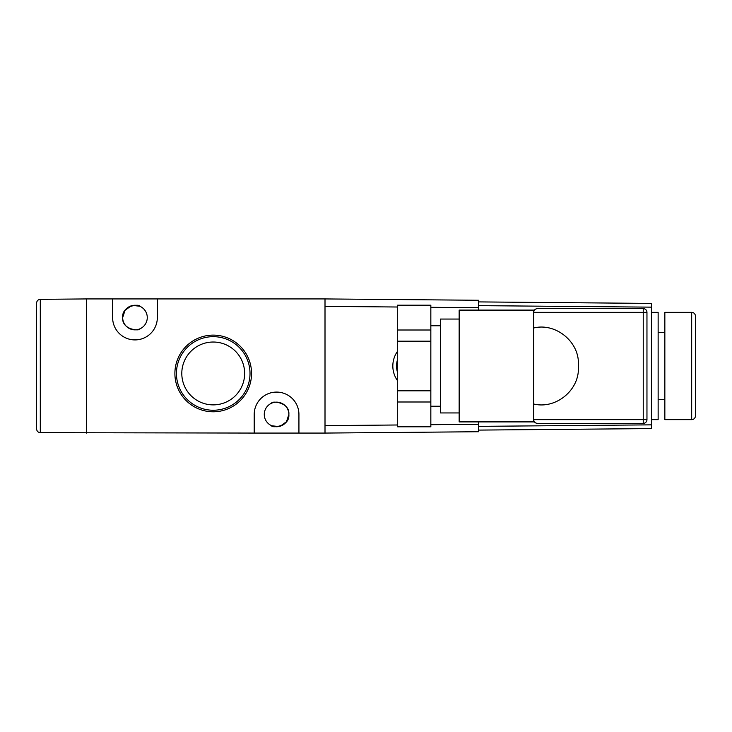 <?xml version="1.0" encoding="UTF-8"?>
<svg xmlns="http://www.w3.org/2000/svg" width="732" height="732" viewBox="0 0 732 732"><rect width="100%" height="100%" fill="white"/><g stroke="black" fill="none" stroke-linecap="round" stroke-linejoin="round"><path stroke-width="1.1" d="M132.995 305.418L139.821 306.26C140.791 304.009 121.704 304.713 122.674 317.56C121.686 330.397 140.773 331.111 139.821 328.86C140.791 331.102 121.713 330.416 122.674 317.56L125.053 310.295L131.238 305.848M278.544 426.582L271.728 425.74C270.748 427.991 289.835 427.287 288.865 414.44C289.854 401.603 270.767 400.889 271.728 403.14C270.748 400.898 289.826 401.584 288.865 414.44A12.298 12.298 0 0 0 276.568 402.143A12.298 12.298 0 0 0 264.27 414.44A12.298 12.298 0 0 0 276.568 426.738A12.298 12.298 0 0 0 288.865 414.44L286.496 421.705L280.31 426.152M147.269 317.56A12.298 12.298 0 0 0 134.972 305.262A12.298 12.298 0 0 0 122.674 317.56A12.298 12.298 0 0 0 134.972 329.858A12.298 12.298 0 0 0 147.269 317.56M213.222 335.119A38.329 38.329 0 0 0 174.893 373.448A38.329 38.329 0 0 0 213.222 411.787A38.329 38.329 0 0 0 251.552 373.448A38.329 38.329 0 0 0 213.222 335.119M213.222 336.665A36.783 36.783 0 0 0 176.439 373.448A36.783 36.783 0 0 0 213.222 410.24A36.783 36.783 0 0 0 250.015 373.448A36.783 36.783 0 0 0 213.222 336.665M213.222 342.027A31.421 31.421 0 0 0 181.801 373.448A31.421 31.421 0 0 0 213.222 404.878A31.421 31.421 0 0 0 244.644 373.448A31.421 31.421 0 0 0 213.222 342.027M478.536 421.897L478.536 431.734L325.008 433.07L325.008 298.93L112.618 298.93L112.618 317.56A22.353 22.353 0 0 0 134.972 339.913A22.353 22.353 0 0 0 157.334 317.56L157.334 298.93M112.618 298.93L86.532 298.93L86.532 433.07L86.532 298.93L40.297 299.333C38.064 299.58 36.829 300.825 36.6 303.057C36.829 300.825 38.064 299.58 40.297 299.333L40.297 432.667L254.214 433.07L254.214 414.44A22.353 22.353 0 0 1 276.568 392.087A22.353 22.353 0 0 1 298.93 414.44L298.93 433.07L325.008 433.07M254.214 433.07L298.93 433.07M392.828 366A25.336 25.336 0 0 0 397.302 380.375A25.336 25.336 0 0 1 397.302 351.625M691.676 419.656A3.724 3.724 0 0 0 695.4 415.932L695.4 316.068A3.724 3.724 0 0 0 691.676 312.344L664.848 312.344L664.848 419.656L691.676 419.656L691.676 312.344M664.848 332.465L658.141 332.465M664.848 399.535L658.141 399.535M651.434 312.344L658.141 312.344L658.141 419.656L651.434 419.656M459.156 412.949L440.527 412.949L440.527 319.051L459.156 319.051M643.382 423.38L537.407 423.38C535.156 423.151 533.921 421.907 533.683 419.656L533.683 421.897L459.156 421.897L459.156 310.103L533.683 310.103L533.683 328C555.551 322.492 579.195 341.588 578.399 364.133L578.399 367.867L578.399 364.133M537.407 423.38C535.156 423.151 533.921 421.907 533.683 419.656L533.683 328M325.008 298.93L478.536 300.266L478.536 310.103M397.302 307.01L325.008 306.379L325.008 425.621L397.302 424.99M478.536 301.904L651.434 303.414L651.434 428.586L478.536 430.096M537.407 308.62C535.156 308.849 533.921 310.094 533.683 312.344C533.921 310.094 535.156 308.849 537.407 308.62L643.382 308.62M646.96 312.189L646.96 419.811M533.683 404C555.625 409.463 579.131 390.458 578.399 367.867M643.236 423.38A3.724 3.724 0 0 0 646.96 419.656A3.724 3.724 0 0 1 643.236 423.38L643.236 312.344L533.683 312.344M646.96 312.344A3.724 3.724 0 0 0 643.236 308.62A3.724 3.724 0 0 1 646.96 312.344L643.236 312.344L643.236 308.62M430.837 390.815L430.837 426.811L397.302 426.811L397.302 390.815L430.837 390.815L430.837 341.185L397.302 341.185L397.302 305.189L430.837 305.189L430.837 341.185M397.302 390.815L397.302 341.185M397.302 330.004L430.837 330.004M430.837 401.996L397.302 401.996M36.6 428.943C36.829 431.175 38.064 432.42 40.297 432.667C38.064 432.42 36.829 431.175 36.6 428.943L36.6 303.057M397.302 360.373A21.612 21.612 0 0 0 397.302 371.627M478.536 307.724L430.837 307.303M430.837 424.697L478.536 424.276M651.434 307.147L478.536 305.637M478.536 426.363L651.434 424.853M533.683 419.656L646.96 419.656M430.837 406.242L440.527 406.242M430.837 325.758L440.527 325.758"/></g></svg>
